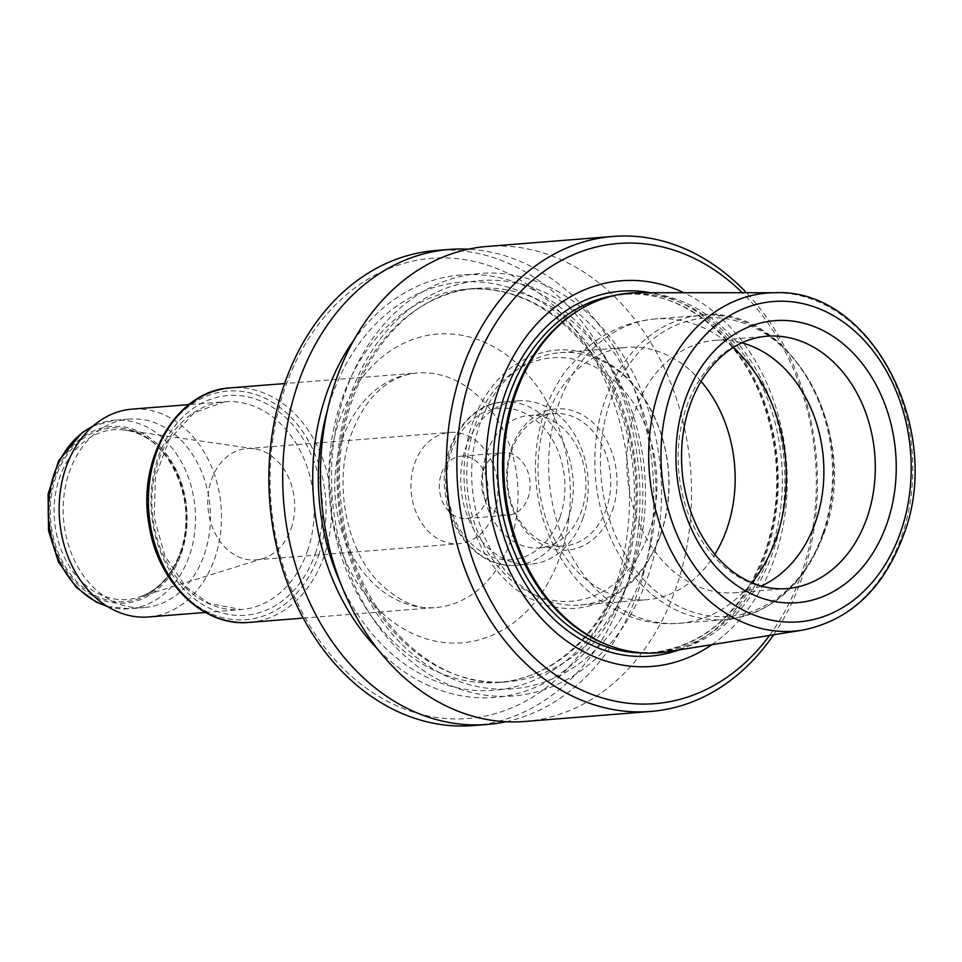 <?xml version="1.0" encoding="UTF-8"?>
<svg xmlns="http://www.w3.org/2000/svg" width="962" height="962" viewBox="0 0 962 962"><rect width="100%" height="100%" fill="white"/><g stroke="black" fill="none" stroke-linecap="round" stroke-linejoin="round"><path stroke-width="0.72" stroke-dasharray="4.81 3.61" d="M614.526 588.984A230.82 179.377 85.5 0 0 429.581 258.501A230.82 179.377 85.5 0 0 305.158 617.796A230.82 179.377 85.5 0 0 614.526 588.984M609.836 645.767A179.653 139.622 85.5 0 0 656.697 652.188A179.653 139.622 85.5 0 0 770.694 551.37A179.653 139.622 85.5 0 0 628.198 294.011A179.653 139.622 85.5 0 0 582.948 307.768M638.672 292.713A180.459 140.248 -94.5 0 1 773.147 551.575A180.459 140.248 -94.5 0 1 667.243 651.815M701.045 381.337A126.575 98.364 85.5 0 0 626.551 347.39A126.575 98.364 85.5 0 0 538.528 481.373A126.575 98.364 85.5 0 0 646.632 599.747A126.575 98.364 85.5 0 0 714.826 554.449M606.445 508.657A66.39 51.599 -94.5 0 1 564.321 545.923A66.39 51.599 -94.5 0 1 511.652 450.817A66.39 51.599 -94.5 0 1 553.787 413.552A66.39 51.599 -94.5 0 1 606.445 508.657M612.433 510.389A70.863 55.074 85.5 0 0 555.663 408.922A70.863 55.074 85.5 0 0 517.46 519.227A70.863 55.074 85.5 0 0 612.433 510.389M486.82 452.789A66.39 51.599 -94.5 0 1 528.956 415.524A66.39 51.599 -94.5 0 1 585.654 477.621A66.39 51.599 -94.5 0 1 539.478 547.895A66.39 51.599 -94.5 0 1 486.82 452.789M483.477 470.346A31.277 24.303 -94.5 0 1 503.318 452.801A31.277 24.303 -94.5 0 1 530.026 482.046A31.277 24.303 -94.5 0 1 508.285 515.151A31.277 24.303 -94.5 0 1 483.477 470.346M582.948 518.169A81.902 63.648 85.5 0 0 517.989 400.841A81.902 63.648 85.5 0 0 466.017 446.801A81.902 63.648 85.5 0 0 530.976 564.129A81.902 63.648 85.5 0 0 582.948 518.169M441.366 473.701A31.277 24.303 -94.5 0 1 461.207 456.156A31.277 24.303 -94.5 0 1 486.002 500.949A31.277 24.303 -94.5 0 1 466.161 518.494A31.277 24.303 -94.5 0 1 441.366 473.701M660.617 533.994A126.575 98.364 85.5 0 0 560.221 352.669A126.575 98.364 85.5 0 0 472.198 486.64A126.575 98.364 85.5 0 0 580.302 605.026A126.575 98.364 85.5 0 0 660.617 533.994M505.916 721.728A238.263 185.161 85.5 0 0 638.323 590.764A238.263 185.161 85.5 0 0 468.326 249.194M378.15 649.675A211.929 164.706 85.5 0 0 629.064 578.535A211.929 164.706 85.5 0 0 566.125 312.121A211.929 164.706 85.5 0 0 353.559 340.536M473.316 725.564A238.263 185.161 85.5 0 0 624.506 591.858A238.263 185.161 85.5 0 0 435.521 250.553M647.751 577.044A211.929 164.706 85.5 0 0 477.934 273.593A211.929 164.706 85.5 0 0 363.696 603.499A211.929 164.706 85.5 0 0 647.751 577.044M711.856 644.672A193.434 150.325 85.5 0 0 774.675 557.84A193.434 150.325 85.5 0 0 683.862 292.725M769.552 635.425A230.82 179.377 85.5 0 0 801.358 574.122A230.82 179.377 85.5 0 0 742.291 292.725M773.604 634.776A238.263 185.161 85.5 0 0 802.007 577.741A238.263 185.161 85.5 0 0 746.392 292.725M524.891 721.464A238.263 185.161 85.5 0 0 676.082 587.758A238.263 185.161 85.5 0 0 487.097 246.452M741.846 342.833A126.575 98.364 85.5 0 0 715.271 340.332A126.575 98.364 85.5 0 0 627.248 474.314A126.575 98.364 85.5 0 0 735.353 592.688A126.575 98.364 85.5 0 0 761.195 586.014M148.569 616.955A104.245 81.012 85.5 0 0 214.718 558.465A104.245 81.012 85.5 0 0 132.034 409.139M180.303 552.765A87.121 67.701 85.5 0 0 110.498 428.03A87.121 67.701 85.5 0 0 63.54 563.648A87.121 67.701 85.5 0 0 180.303 552.765M204.305 554.521A94.565 73.485 85.5 0 0 129.305 419.071A94.565 73.485 85.5 0 0 63.54 519.155A94.565 73.485 85.5 0 0 144.3 607.587A94.565 73.485 85.5 0 0 204.305 554.521M318.614 555.327A114.658 89.105 85.5 0 0 226.731 391.161A114.658 89.105 85.5 0 0 164.923 569.648A114.658 89.105 85.5 0 0 318.614 555.327M291.113 528.547A55.844 43.398 85.5 0 0 254.401 448.809A55.844 43.398 85.5 0 0 246.825 448.557A55.844 43.398 85.5 0 0 207.996 507.659A55.844 43.398 85.5 0 0 255.688 559.884A55.844 43.398 85.5 0 0 263.119 558.453A55.844 43.398 85.5 0 0 291.113 528.547M494.288 512.385A55.844 43.398 85.5 0 0 450 432.395A55.844 43.398 85.5 0 0 411.159 491.498A55.844 43.398 85.5 0 0 458.85 543.722A55.844 43.398 85.5 0 0 494.288 512.385M339.201 420.959A154.87 120.358 -94.5 0 1 546.765 401.635A154.87 120.358 -94.5 0 1 463.287 642.7A154.87 120.358 -94.5 0 1 339.201 420.959M733.164 347.547A152.633 118.615 85.5 0 0 655.375 318.951A152.633 118.615 85.5 0 0 549.242 480.519A152.633 118.615 85.5 0 0 679.593 623.268A152.633 118.615 85.5 0 0 751.875 582.731M822.678 533.934A152.633 118.615 85.5 0 0 701.611 315.283A152.633 118.615 85.5 0 0 595.466 476.839A152.633 118.615 85.5 0 0 725.817 619.588A152.633 118.615 85.5 0 0 822.678 533.934M560.016 517.063A75.95 59.019 85.5 0 0 499.17 408.321A75.95 59.019 85.5 0 0 458.225 526.539A75.95 59.019 85.5 0 0 560.016 517.063M568.001 519.36A81.902 63.648 85.5 0 0 503.042 402.032A81.902 63.648 85.5 0 0 446.091 488.72A81.902 63.648 85.5 0 0 516.029 565.319A81.902 63.648 85.5 0 0 568.001 519.36M649.025 532.707A122.114 94.901 85.5 0 0 551.178 357.876A122.114 94.901 85.5 0 0 485.365 547.955A122.114 94.901 85.5 0 0 649.025 532.707M632.635 571.043A197.306 153.343 85.5 0 0 476.142 288.396A197.306 153.343 85.5 0 0 338.937 497.246A197.306 153.343 85.5 0 0 507.443 681.769A197.306 153.343 85.5 0 0 632.635 571.043M642.628 573.917A204.75 159.127 85.5 0 0 478.559 280.748A204.75 159.127 85.5 0 0 368.193 599.482A204.75 159.127 85.5 0 0 642.628 573.917M623.304 571.789A197.306 153.343 85.5 0 0 466.798 289.141A197.306 153.343 85.5 0 0 329.593 497.991A197.306 153.343 85.5 0 0 498.1 682.515A197.306 153.343 85.5 0 0 623.304 571.789M340.909 583.982A204.75 159.127 85.5 0 0 487.95 690.644A204.75 159.127 85.5 0 0 623.941 575.408A204.75 159.127 85.5 0 0 535.87 298.917A204.75 159.127 85.5 0 0 327.176 411.291M642.351 652.921A179.653 139.622 85.5 0 0 651.767 652.585A179.653 139.622 85.5 0 0 765.776 551.767A179.653 139.622 85.5 0 0 623.28 294.408A179.653 139.622 85.5 0 0 613.924 295.562M678.871 649.951A183.045 142.256 85.5 0 0 766.341 553.39A183.045 142.256 85.5 0 0 650.456 292.713M715.271 340.332L766.678 336.243A126.575 98.364 85.5 0 0 678.655 470.226A126.575 98.364 85.5 0 0 786.76 588.6L735.353 592.688M823.785 532.371A149.651 116.306 85.5 0 0 703.871 318.097A149.651 116.306 85.5 0 0 623.196 551.058A149.651 116.306 85.5 0 0 823.785 532.371M802.272 630.182A169.589 131.794 85.5 0 0 901.791 535.99A169.589 131.794 85.5 0 0 775.42 292.725M181.361 553.415A88.6 68.855 85.5 0 0 110.365 426.551A88.6 68.855 85.5 0 0 62.614 564.478A88.6 68.855 85.5 0 0 181.361 553.415M106.938 606.156A94.565 73.485 85.5 0 0 129.353 608.778A94.565 73.485 85.5 0 0 189.358 555.711A94.565 73.485 85.5 0 0 114.358 420.262A94.565 73.485 85.5 0 0 92.641 426.394M307.431 551.082A104.245 81.012 85.5 0 0 224.759 401.767A104.245 81.012 85.5 0 0 152.273 512.097A104.245 81.012 85.5 0 0 241.282 609.583A104.245 81.012 85.5 0 0 307.431 551.082M315.416 553.39A110.197 85.642 85.5 0 0 227.128 395.61A110.197 85.642 85.5 0 0 167.725 567.135A110.197 85.642 85.5 0 0 315.416 553.39M249.326 622.39A117.641 91.426 85.5 0 0 323.978 556.373A117.641 91.426 85.5 0 0 230.664 387.854M342.412 439.033A117.641 91.426 -94.5 0 1 417.063 373.015A117.641 91.426 -94.5 0 1 510.377 541.546A117.641 91.426 -94.5 0 1 435.726 607.563A117.641 91.426 -94.5 0 1 342.412 439.033M181.193 551.731A85.161 66.186 85.5 0 0 125.192 430.122A85.161 66.186 85.5 0 0 54.425 519.877A85.161 66.186 85.5 0 0 138.504 597.33A85.161 66.186 85.5 0 0 181.193 551.731M655.375 318.951C629.22 321.32 606.084 331.229 585.966 348.677L565.921 370.514C545.153 399.651 535.004 432.96 535.461 470.442C536.784 516.75 552.897 555.675 583.814 587.193C613.167 614.165 645.093 626.19 679.593 623.268L725.817 619.588C771.764 613.78 804.509 585.016 824.049 533.285C862.421 435.052 789.766 303.511 701.611 315.283L655.375 318.951M539.478 547.895L564.321 545.923M528.956 415.524L553.787 413.552M517.989 400.841L503.042 402.032C465.993 403.775 438.035 449.963 445.454 495.093C450.469 535.978 482.864 568.819 516.029 565.319L530.976 564.129M466.161 518.494L508.285 515.151M461.207 456.156L503.318 452.801M580.302 605.026L646.632 599.747M560.221 352.669L626.551 347.39M660.726 534.776C669.348 509.307 671.272 482.756 666.498 455.134C659.391 418.121 642.893 389.382 616.991 368.903C582.25 344.456 547.703 343.494 513.359 366.005C491.847 381.854 477.08 404.617 469.059 434.271C463.179 457.118 462.421 480.471 466.774 504.328C474.122 541.149 490.752 569.66 516.678 589.85C535.257 603.559 555.206 609.716 576.503 608.309C616.017 603.402 644.095 578.896 660.726 534.776M476.142 288.396C393.422 291.57 326.13 398.46 341.618 507.407C352.02 609.415 430.892 690.572 507.443 681.769L498.1 682.515C550.889 679.016 600.204 635.834 621.572 572.594C648.244 498.773 632.287 402.188 584.174 345.166C550.132 305.17 511.002 286.496 466.798 289.141L476.142 288.396M628.198 294.011L623.28 294.408C681.288 288.612 741.63 336.351 764.814 407.551C780.627 456.517 780.723 504.689 765.079 552.092C741.967 612.722 704.196 646.223 651.767 652.585L656.697 652.188M205.339 612.445L241.282 609.583L208.658 603.318L185.906 586.94L164.887 556.06L154.136 517.448L155.531 476.298L169.096 439.862L194.144 412.686L224.759 401.767L188.805 404.617M129.305 419.071L114.358 420.262L93.098 425.986M107.455 606.481L129.353 608.778L144.3 607.587M303.246 618.097L435.726 607.563C417.328 609.848 398.184 601.238 378.282 581.697C346.356 549.182 333.225 482.78 351.022 435.004C360.341 409.86 373.424 392.195 390.235 382.022C399.014 376.695 407.96 373.701 417.063 373.015L284.584 383.561M255.688 559.884L458.85 543.722M246.825 448.557L450 432.395M254.401 448.809L125.192 430.122C167.46 433.429 199.88 501.923 180.291 552.308C171.476 575.997 157.54 590.993 138.504 597.33L263.119 558.453"/><path stroke-width="1.44" d="M584.559 306.878L582.948 307.768A179.653 139.622 85.5 0 0 503.27 484.175A179.653 139.622 85.5 0 0 609.836 645.767L611.579 646.392A180.459 140.248 -94.5 0 1 515.5 394.336A180.459 140.248 -94.5 0 1 584.559 306.878A180.459 140.248 -94.5 0 1 638.672 292.713L775.42 292.725A169.589 131.794 85.5 0 0 649.35 472.558A169.589 131.794 85.5 0 0 802.272 630.182C849.807 620.598 883.585 588.876 903.595 535.04C944.383 429.822 871.175 288.083 775.42 292.725M802.272 630.182L667.243 651.815A180.459 140.248 -94.5 0 1 611.579 646.392M714.826 554.449A126.575 98.364 85.5 0 0 726.947 528.715A126.575 98.364 85.5 0 0 701.045 381.337M468.326 249.194A238.263 185.161 85.5 0 0 449.35 249.447A238.263 185.161 85.5 0 0 283.658 501.647A238.263 185.161 85.5 0 0 487.133 724.47A238.263 185.161 85.5 0 0 505.916 721.728M353.559 340.536A211.929 164.706 85.5 0 0 378.15 649.675M449.35 249.447L435.521 250.553A238.263 185.161 85.5 0 0 269.841 502.741A238.263 185.161 85.5 0 0 473.316 725.564L487.133 724.47M683.862 292.725A193.434 150.325 85.5 0 0 486.736 485.485A193.434 150.325 85.5 0 0 711.856 644.672M742.291 292.725A230.82 179.377 85.5 0 0 495.153 324.11A230.82 179.377 85.5 0 0 520.574 643.506A230.82 179.377 85.5 0 0 769.552 635.425M746.392 292.725A238.263 185.161 85.5 0 0 613.022 236.436A238.263 185.161 85.5 0 0 447.342 488.624A238.263 185.161 85.5 0 0 650.817 711.447A238.263 185.161 85.5 0 0 773.604 634.776M613.022 236.436L487.097 246.452A238.263 185.161 85.5 0 0 321.416 498.641A238.263 185.161 85.5 0 0 524.891 721.464L650.817 711.447M761.195 586.014A126.575 98.364 85.5 0 0 815.668 521.657A126.575 98.364 85.5 0 0 741.846 342.833M188.805 404.617L132.034 409.139A104.245 81.012 85.5 0 0 59.548 519.48A104.245 81.012 85.5 0 0 148.569 616.955L205.339 612.445M887.048 523.304A141.462 109.945 85.5 0 0 773.688 320.755A141.462 109.945 85.5 0 0 697.438 540.969A141.462 109.945 85.5 0 0 887.048 523.304M900.757 531.673A160.666 124.856 85.5 0 0 772.017 301.623A160.666 124.856 85.5 0 0 685.413 551.731A160.666 124.856 85.5 0 0 900.757 531.673M751.875 582.731A152.633 118.615 85.5 0 0 776.442 537.614A152.633 118.615 85.5 0 0 733.164 347.547M327.176 411.291A204.75 159.127 85.5 0 0 340.909 583.982M613.924 295.562A179.653 139.622 85.5 0 0 498.34 484.571A179.653 139.622 85.5 0 0 642.351 652.921M650.456 292.713A183.045 142.256 85.5 0 0 493.867 484.92A183.045 142.256 85.5 0 0 678.871 649.951M867.075 517.568A126.575 98.364 85.5 0 0 766.678 336.243C740.896 338.552 719.336 353.066 701.995 379.774C685.233 407.744 678.775 440.043 682.635 476.671C686.736 507.972 697.799 534.295 715.812 555.627C726.009 567.376 737.265 576.082 749.602 581.721C761.892 587.301 774.278 589.586 786.76 588.6A126.575 98.364 85.5 0 0 867.075 517.568M92.641 426.394A94.565 73.485 85.5 0 0 48.593 520.346A94.565 73.485 85.5 0 0 106.938 606.156M249.326 622.39C203.21 627.212 157.732 582.491 149.134 525.42C136.436 459.523 176.683 390.271 230.664 387.854A117.641 91.426 85.5 0 0 148.857 512.373A117.641 91.426 85.5 0 0 249.326 622.39L303.246 618.097M93.098 425.986L82.287 432.455L58.658 460.714L48.1 494.143L48.521 530.579L58.454 561.952L76.335 587.421L95.947 601.899L107.455 606.481M230.664 387.854L284.584 383.561"/></g></svg>
